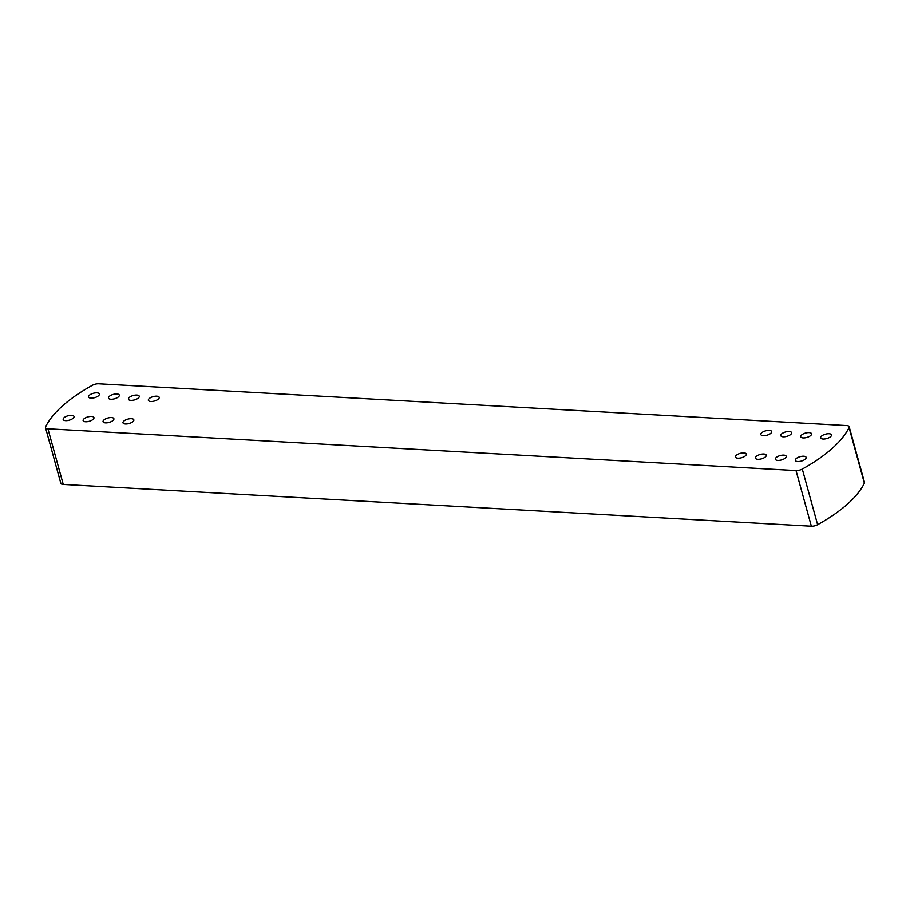 <?xml version="1.0" encoding="UTF-8"?>
<svg xmlns="http://www.w3.org/2000/svg" width="910" height="910" viewBox="0 0 910 910"><rect width="100%" height="100%" fill="white"/><g stroke="black" fill="none" stroke-linecap="round" stroke-linejoin="round"><path stroke-width="1.36" d="M45.5 427.632L60.822 483.267A5.619 2.286 -15.4 0 0 63.256 484.427L47.934 428.792A5.619 2.286 164.6 0 1 45.5 427.632A5.619 2.286 164.6 0 1 45.614 426.801A129.857 52.814 164.6 0 1 92.388 385.294A5.619 2.286 164.6 0 1 98.644 383.781L846.744 425.573A5.619 2.286 164.6 0 1 849.178 426.733A5.619 2.286 164.6 0 1 849.064 427.563A129.857 52.814 164.6 0 1 802.29 469.06A5.619 2.286 164.6 0 1 796.022 470.572L47.934 428.792M756.278 456.399A5.619 2.286 164.6 0 1 762.102 454.079A5.619 2.286 164.6 0 1 766.254 455.159A5.619 2.286 164.6 0 1 761.442 458.856A5.619 2.286 164.6 0 1 755.425 458.139A5.619 2.286 164.6 0 1 756.278 456.399M796.159 458.629A5.619 2.286 164.6 0 1 801.983 456.297A5.619 2.286 164.6 0 1 806.135 457.389A5.619 2.286 164.6 0 1 801.323 461.086A5.619 2.286 164.6 0 1 795.306 460.369A5.619 2.286 164.6 0 1 796.159 458.629M776.219 457.514A5.619 2.286 164.6 0 1 782.043 455.193A5.619 2.286 164.6 0 1 786.194 456.274A5.619 2.286 164.6 0 1 781.383 459.971A5.619 2.286 164.6 0 1 775.365 459.254A5.619 2.286 164.6 0 1 776.219 457.514M736.338 455.284A5.619 2.286 164.6 0 1 742.162 452.964A5.619 2.286 164.6 0 1 746.302 454.045A5.619 2.286 164.6 0 1 741.502 457.741A5.619 2.286 164.6 0 1 735.485 457.025A5.619 2.286 164.6 0 1 736.338 455.284M781.633 433.899A5.619 2.286 164.6 0 1 787.457 431.579A5.619 2.286 164.6 0 1 791.609 432.659A5.619 2.286 164.6 0 1 786.797 436.356A5.619 2.286 164.6 0 1 780.78 435.64A5.619 2.286 164.6 0 1 781.633 433.899M821.514 436.129A5.619 2.286 164.6 0 1 827.338 433.797A5.619 2.286 164.6 0 1 831.49 434.889A5.619 2.286 164.6 0 1 826.678 438.575A5.619 2.286 164.6 0 1 820.661 437.869A5.619 2.286 164.6 0 1 821.514 436.129M801.573 435.014A5.619 2.286 164.6 0 1 807.397 432.682A5.619 2.286 164.6 0 1 811.549 433.774A5.619 2.286 164.6 0 1 806.738 437.471A5.619 2.286 164.6 0 1 800.72 436.754A5.619 2.286 164.6 0 1 801.573 435.014M761.693 432.785A5.619 2.286 164.6 0 1 767.517 430.464A5.619 2.286 164.6 0 1 771.669 431.545A5.619 2.286 164.6 0 1 766.857 435.242A5.619 2.286 164.6 0 1 760.84 434.525A5.619 2.286 164.6 0 1 761.693 432.785M113.033 420.465A5.619 2.286 164.6 0 1 107.221 422.786A5.619 2.286 164.6 0 1 103.069 421.705A5.619 2.286 164.6 0 1 107.869 418.009A5.619 2.286 164.6 0 1 113.898 418.725A5.619 2.286 164.6 0 1 113.033 420.465M73.153 418.236A5.619 2.286 164.6 0 1 67.34 420.557A5.619 2.286 164.6 0 1 63.188 419.476A5.619 2.286 164.6 0 1 67.988 415.779A5.619 2.286 164.6 0 1 74.017 416.496A5.619 2.286 164.6 0 1 73.153 418.236M93.093 419.351A5.619 2.286 164.6 0 1 87.28 421.671A5.619 2.286 164.6 0 1 83.128 420.591A5.619 2.286 164.6 0 1 87.929 416.894A5.619 2.286 164.6 0 1 93.957 417.61A5.619 2.286 164.6 0 1 93.093 419.351M132.974 421.58A5.619 2.286 164.6 0 1 127.161 423.901A5.619 2.286 164.6 0 1 123.009 422.82A5.619 2.286 164.6 0 1 127.809 419.123A5.619 2.286 164.6 0 1 133.838 419.828A5.619 2.286 164.6 0 1 132.974 421.58M138.4 397.966A5.619 2.286 164.6 0 1 132.576 400.286A5.619 2.286 164.6 0 1 128.424 399.206A5.619 2.286 164.6 0 1 133.235 395.509A5.619 2.286 164.6 0 1 139.253 396.214A5.619 2.286 164.6 0 1 138.4 397.966M98.519 395.736A5.619 2.286 164.6 0 1 92.695 398.057A5.619 2.286 164.6 0 1 88.543 396.976A5.619 2.286 164.6 0 1 93.355 393.279A5.619 2.286 164.6 0 1 99.372 393.996A5.619 2.286 164.6 0 1 98.519 395.736M118.459 396.851A5.619 2.286 164.6 0 1 112.635 399.171A5.619 2.286 164.6 0 1 108.483 398.091A5.619 2.286 164.6 0 1 113.295 394.394A5.619 2.286 164.6 0 1 119.312 395.111A5.619 2.286 164.6 0 1 118.459 396.851M158.34 399.08A5.619 2.286 164.6 0 1 152.516 401.401A5.619 2.286 164.6 0 1 148.364 400.32A5.619 2.286 164.6 0 1 153.176 396.623A5.619 2.286 164.6 0 1 159.193 397.329A5.619 2.286 164.6 0 1 158.34 399.08M796.022 470.572L811.356 526.219A5.619 2.286 -15.4 0 0 817.612 524.706L802.29 469.06M849.064 427.563L864.386 483.199A129.857 52.814 164.6 0 1 817.612 524.706M864.386 483.199A5.619 2.286 -15.4 0 0 864.5 482.368L849.178 426.733M811.356 526.219L63.256 484.427"/></g></svg>
